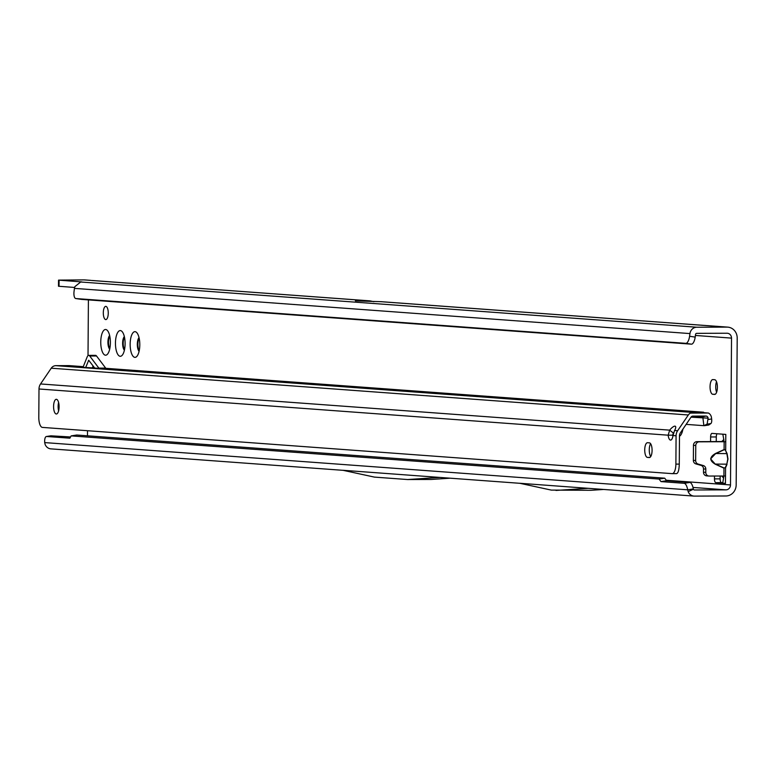 <?xml version="1.0" encoding="UTF-8"?>
<svg xmlns="http://www.w3.org/2000/svg" width="776" height="776" viewBox="0 0 776 776"><rect width="100%" height="100%" fill="white"/><g stroke="black" fill="none" stroke-linecap="round" stroke-linejoin="round"><path stroke-width="1.16" d="M725.473 450.225L727.102 453.62L727.985 459.053L726.811 464.174L727.772 459.053L726.879 453.795L725.473 450.225L724.095 449.556L725.686 450.051L725.803 434.415L712.019 433.396A3.676 1.377 -90.2 0 0 711.98 433.396A3.676 1.377 -90.2 0 0 710.612 436.966L710.583 441.602M724.202 449.731L715.53 453.698L710.622 458.907L715.356 464.252C709.332 460.701 709.351 457.122 715.433 453.524L724.095 449.556L724.153 441.719L725.744 441.748L725.803 434.415M682.909 429.128A12.852 4.821 89.8 0 1 680.542 435.336A12.852 4.821 89.8 0 1 679.475 436.228M125.101 343.778A12.852 4.821 89.8 0 1 122.278 355.165A12.852 4.821 89.8 0 1 115.449 343.07A12.852 4.821 89.8 0 1 122.181 331.662A12.852 4.821 89.8 0 1 125.101 343.778M124.335 336.58A7.343 2.755 -90.2 0 0 122.627 343.196A7.343 2.755 -90.2 0 0 124.393 350.228M110.396 342.701A12.852 4.821 89.8 0 1 107.573 354.089A12.852 4.821 89.8 0 1 100.754 341.993A12.852 4.821 89.8 0 1 107.486 330.586A12.852 4.821 89.8 0 1 110.396 342.701M109.639 335.504A7.343 2.755 -90.2 0 0 107.932 342.119A7.343 2.755 -90.2 0 0 109.688 349.151M139.796 344.854A12.852 4.821 89.8 0 1 136.974 356.252A12.852 4.821 89.8 0 1 130.155 344.146A12.852 4.821 89.8 0 1 136.877 332.739A12.852 4.821 89.8 0 1 139.796 344.854M139.03 337.657A7.343 2.755 -90.2 0 0 137.323 344.282A7.343 2.755 -90.2 0 0 139.088 351.315M717.393 387.272A7.343 2.755 -90.2 0 0 714.696 379.726L712.853 379.59A7.343 2.755 -90.2 0 0 712.775 379.59A7.343 2.755 -90.2 0 0 710.05 386.836A7.343 2.755 -90.2 0 0 712.756 394.276L714.589 394.412A7.343 2.755 -90.2 0 0 714.667 394.412A7.343 2.755 -90.2 0 0 717.393 387.272M103.305 312.796A6.606 2.483 -90.2 0 0 105.808 319.586A6.606 2.483 -90.2 0 0 108.262 313.155A6.606 2.483 -90.2 0 0 105.759 306.365A6.606 2.483 -90.2 0 0 103.305 312.796M139.166 338.249A7.343 2.755 -90.2 0 0 137.895 344.282A7.343 2.755 -90.2 0 0 139.214 350.723M124.47 337.172A7.343 2.755 -90.2 0 0 123.19 343.196A7.343 2.755 -90.2 0 0 124.519 349.646M109.775 336.086A7.343 2.755 -90.2 0 0 108.494 342.119A7.343 2.755 -90.2 0 0 109.823 348.56M695.189 337.094A7.343 2.755 98.4 0 1 691.435 344.166L685.829 343.341A7.343 2.755 -81.6 0 0 689.583 336.27L695.189 337.094L695.558 334.407A1.222 1.135 -85.8 0 1 696.693 333.35L727.025 333.234A4.898 4.54 -85.8 0 1 731.525 338.113L730.497 484.951A4.898 4.54 -85.8 0 1 725.929 489.86L694.462 489.986A1.222 1.135 -85.8 0 1 693.424 489.239L688.167 491.606L687.701 489.811A7.343 2.706 -98.8 0 0 684.189 483.303L660.977 481.595L659.086 479.054L71.149 435.889L69.859 438.188L46.647 436.49A7.343 2.706 -98.8 0 0 46.414 436.5A7.343 2.706 -98.8 0 0 44.698 442.592L45.115 444.386A7.343 6.809 94.2 0 0 50.877 448.868L342.856 470.314M88.406 299.895L88.018 355.641M87.494 430.709L87.465 435.792M727.025 464.358L725.57 467.715L725.453 483.361L725.512 476.018L709.167 476.047A3.676 3.405 -85.8 0 1 705.782 472.39L705.811 469.082A3.676 3.405 94.2 0 0 703.308 465.551L698.158 464.077A3.676 3.405 -85.8 0 1 695.655 460.537L695.762 445.502A3.676 3.405 -85.8 0 1 699.195 441.825L722.931 441.728L721.389 441.554L723.969 440.467L722.931 441.728L724.153 441.719M714.483 476.027L714.463 478.879A3.676 1.377 -90.2 0 0 715.812 482.653L725.453 483.361M725.347 467.54L723.969 468.161L725.347 467.54L726.811 464.174L715.462 464.087L724.076 467.986M355.476 300.923L369.968 300.865L91.355 280.466M369.968 300.865L373.935 301.709M727.791 327.142L381.462 301.709A11.019 10.204 94.2 0 0 380.735 301.68L727.063 327.113A11.019 10.204 -85.8 0 1 727.791 327.142A11.019 10.204 -85.8 0 1 737.2 338.084L736.172 484.932A11.019 10.204 -85.8 0 1 725.89 495.98L694.423 496.106A7.343 6.809 -85.8 0 1 693.938 496.087A7.343 6.809 -85.8 0 1 688.167 491.606M90.743 280.359L84.739 279.923A11.019 10.204 94.2 0 0 84.012 279.894L58.539 280.126L58.501 286.247L74.632 287.469M355.379 300.913L380.735 301.68M58.539 280.126L81.664 281.901L80.665 281.998L74.913 286.606A7.343 6.809 94.2 0 0 74.457 288.381L74.089 291.078A7.343 2.755 -81.6 0 0 75.767 298.537A7.343 2.755 -81.6 0 0 75.844 298.547L81.451 299.381A7.343 2.755 -81.6 0 1 81.383 299.371A7.343 2.755 -81.6 0 1 81.305 299.361M689.583 336.27L689.951 333.583A7.343 6.809 -85.8 0 1 696.732 327.23L727.063 327.113M717.034 433.765A3.676 1.377 -90.2 0 0 716.287 436.946L716.258 441.573M720.157 475.998L720.128 478.86A3.676 1.377 -90.2 0 0 721.486 482.623L722.776 482.72L723.717 477.182L721.952 476.173L723.562 478.074M716.51 381.714A7.343 2.755 -90.2 0 0 716.607 392.258M70.548 436.956L50.906 435.821L46.414 436.5M71.149 435.889L76.776 435.016L664.712 478.181L659.086 479.054M660.977 481.595L666.603 480.722L664.712 478.181M693.424 489.239L693.327 488.938A7.343 2.706 -98.8 0 0 689.815 482.43L666.603 480.722M693.327 488.938L687.701 489.811L44.698 442.592M450.216 478.191L431.223 479.452L407.623 479.539L374.43 477.104L342.856 470.275L440.04 477.444M407.623 479.539L439.264 477.453M603.641 489.462L590.934 490.296L551.27 490.092L519.697 483.264L588.402 488.337M691.435 344.166L81.451 299.381M685.829 343.341L75.844 298.547M555.985 490.432L587.626 488.346M708.682 476.008L706.868 475.872A3.676 3.405 -85.8 0 1 703.492 472.215L703.512 468.917A3.676 3.405 94.2 0 0 701.009 465.377L695.859 463.902A3.676 3.405 -85.8 0 1 693.356 460.372L693.463 445.337A3.676 3.405 -85.8 0 1 696.897 441.651L721.389 441.554M722.825 434.191L723.969 440.467M723.814 439.449L722.194 441.195M723.717 477.182L722.96 476.027M727.102 453.62L715.433 453.524M652.082 450.4A7.343 2.755 -90.2 0 0 649.376 442.853L647.543 442.718A7.343 2.755 -90.2 0 0 647.456 442.718A7.343 2.755 -90.2 0 0 644.73 449.964A7.343 2.755 -90.2 0 0 647.436 457.404L649.269 457.539A7.343 2.755 -90.2 0 0 649.357 457.539A7.343 2.755 -90.2 0 0 652.082 450.4M53.583 406.449A7.343 2.755 -90.2 0 0 56.367 413.996A7.343 2.755 -90.2 0 0 59.092 406.857A7.343 2.755 -90.2 0 0 56.308 399.31A7.343 2.755 -90.2 0 0 53.583 406.449M58.588 402.482A7.343 2.755 -90.2 0 0 58.122 406.43A7.343 2.755 -90.2 0 0 58.627 410.814M673.519 432.756A6.732 2.153 -51.9 0 0 673.316 433.008L669.669 430.147A6.732 2.153 128.1 0 1 674.955 426.15A6.732 2.153 128.1 0 1 675.401 426.315A6.732 2.153 128.1 0 1 674.577 430.505L672.976 435.549A6.732 2.522 -90.2 0 1 670.61 440.099A6.732 2.522 -90.2 0 1 668.155 435.19L672.695 435.171A6.732 2.522 -90.2 0 0 672.86 436.316M679.281 464.106L675.886 464.116A9.797 3.676 89.8 0 1 672.249 473.641L676.575 473.622C678.175 473.166 679.078 469.994 679.281 464.106L679.485 435.763A4.898 4.54 94.2 0 1 680.368 432.872L691.057 417.129A2.454 2.27 94.2 0 1 692.91 416.111L705.869 416.062A2.454 2.27 94.2 0 1 708.1 418.157L707.101 424.142L703.871 425.675L702.93 418.041A1.222 1.135 94.2 0 0 701.814 416.984L691.135 417.032M105.914 368.319L703.609 412.211L690.174 412.24L690.398 413.094A6.121 5.674 94.2 0 0 688.322 414.985L51.245 368.202L40.546 383.955A8.565 7.944 -85.8 0 0 38.994 388.989L38.8 417.342A9.797 3.676 89.8 0 0 42.408 427.401L672.142 473.641A9.797 3.676 89.8 0 0 672.249 473.641M51.245 368.202A6.121 5.674 -85.8 0 1 55.853 365.661L68.812 365.612A6.121 5.674 -85.8 0 1 69.617 365.671M69.976 366.582A7.343 2.755 -90.2 0 0 68.792 365.777L83.274 366.844M68.792 365.777L59.49 365.816L94.691 368.047L88.716 360.268L85.729 367.387M83.061 367.194L87.125 357.038A6.121 2.299 -90.2 0 1 88.697 355.369A6.121 2.299 -90.2 0 1 89.735 356.009L98.853 368.125A2.444 0.921 89.8 0 0 99.241 368.387L94.691 368.047M93.101 365.942L92.538 367.368L94.245 367.465M675.886 464.116L676.08 435.772A8.565 7.944 94.2 0 1 677.632 430.728L688.322 414.985M650.598 443.717A7.343 2.755 -90.2 0 0 649.269 450.196A7.343 2.755 -90.2 0 0 650.744 456.521M704.375 425.685L708.76 425.005L710.855 423.56A4.898 1.804 -98.8 0 0 711.64 418.972L711.476 417.634A6.121 5.674 94.2 0 0 708.42 413.026L690.398 413.094M686.139 424.375L703.871 425.675M673.316 433.008L672.695 435.171M40.546 383.955L669.669 430.147L668.155 435.19L38.994 388.989M105.963 368.338L708.42 413.026M92.538 367.368L92.344 367.873M99.241 368.387L106.05 368.358A2.444 0.921 89.8 0 1 105.662 368.096L96.534 355.99A6.121 2.299 -90.2 0 0 95.506 355.34L88.697 355.369M730.497 484.951L666.235 480.237M695.412 335.455L731.525 338.113M715.356 464.252L723.969 468.161L723.911 475.989M92.354 280.505L369.211 300.836M84.012 279.894L90.365 280.359M80.665 281.998L696.732 327.23M693.007 487.444L725.929 489.86M715.21 394.266L712.756 394.276M720.128 478.86L714.463 478.879M721.486 482.623L715.812 482.653M716.287 436.946L710.612 436.966M46.647 436.49L50.906 435.821M684.189 483.303L689.815 482.43M59.073 280.204L59.034 286.325M689.951 333.583L74.457 288.381M696.897 441.651L699.195 441.825M693.463 445.337L695.762 445.502M693.356 460.372L695.655 460.537M695.859 463.902L698.158 464.077M701.009 465.377L703.308 465.551M703.512 468.917L705.811 469.082M703.492 472.215L705.782 472.39M69.219 365.622L83.342 366.66L68.812 365.612M55.853 365.661L690.174 412.24M676.575 473.622L672.356 473.641M691.038 417.168L708.1 418.157M707.101 424.142L710.855 423.56M708.265 419.496L711.64 418.972M677.632 430.728L674.577 430.505M649.9 457.394L647.436 457.404M676.08 435.772L672.976 435.549M705.869 416.062L701.814 416.984M692.91 416.111L691.988 416.314M88.406 360.597L89.075 360.597M89.735 356.009L96.534 355.99M98.853 368.125L105.662 368.096M693.938 496.087L588.266 488.327M519.697 483.293L439.905 477.434M75.767 298.537L81.383 299.371M706.626 475.863L708.924 476.037M83.119 367.174L78.25 367.194"/></g></svg>
